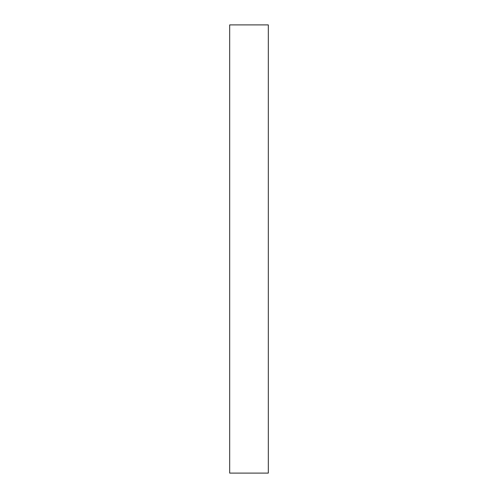 <?xml version="1.0" encoding="UTF-8"?>
<svg xmlns="http://www.w3.org/2000/svg" width="498" height="498" viewBox="0 0 498 498"><rect width="100%" height="100%" fill="white"/><g stroke="black" fill="none" stroke-linecap="round" stroke-linejoin="round"><path stroke-width="0.75" d="M268.316 24.9L229.684 24.9L229.684 473.1L268.316 473.1L268.316 24.9"/></g></svg>
